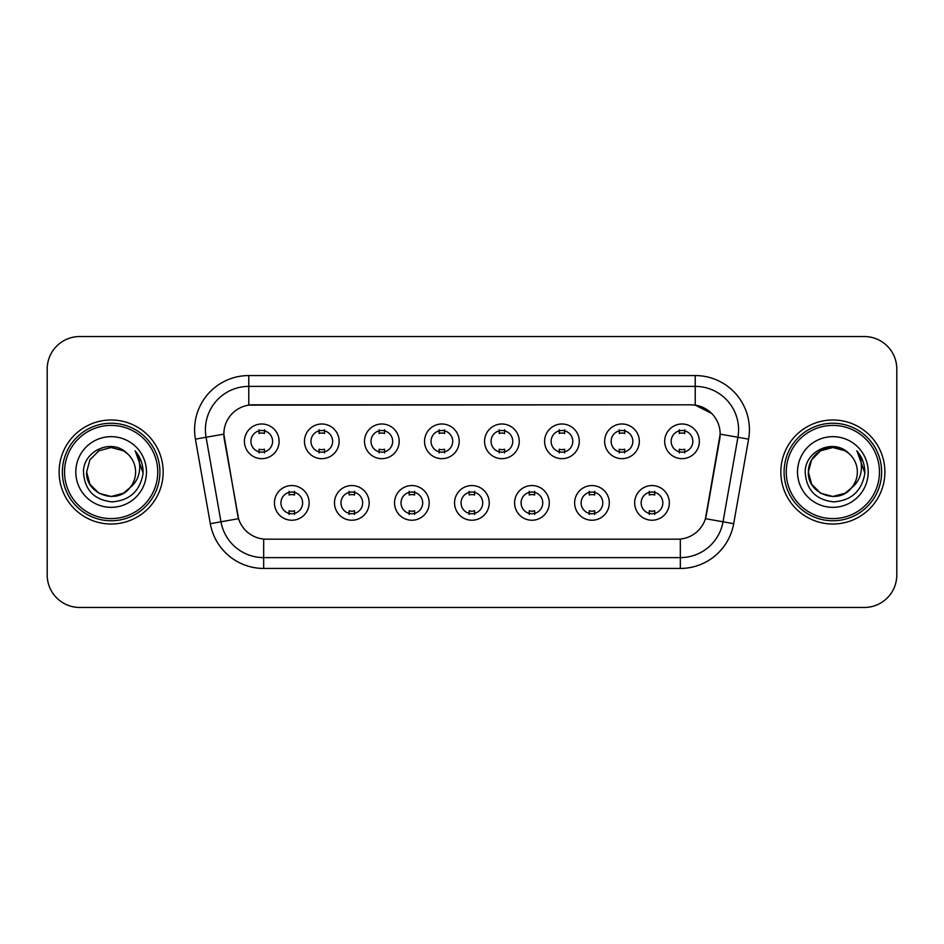 <?xml version="1.0" encoding="UTF-8"?>
<svg xmlns="http://www.w3.org/2000/svg" width="944" height="944" viewBox="0 0 944 944"><rect width="100%" height="100%" fill="white"/><g stroke="black" fill="none" stroke-linecap="round" stroke-linejoin="round"><path stroke-width="1.42" d="M369.163 502.881A17.334 17.334 0 0 1 351.817 520.227A17.334 17.334 0 0 1 334.483 502.881A17.334 17.334 0 0 1 351.817 485.546A17.334 17.334 0 0 1 369.163 502.881M340.985 502.881A10.832 10.832 0 0 0 351.817 513.725A10.832 10.832 0 0 0 362.661 502.881A10.832 10.832 0 0 0 351.817 492.048A10.832 10.832 0 0 0 340.985 502.881M429.19 502.881A17.334 17.334 0 0 1 411.855 520.227A17.334 17.334 0 0 1 394.521 502.881A17.334 17.334 0 0 1 411.855 485.546A17.334 17.334 0 0 1 429.19 502.881M401.023 502.881A10.832 10.832 0 0 0 411.855 513.725A10.832 10.832 0 0 0 422.688 502.881A10.832 10.832 0 0 0 411.855 492.048A10.832 10.832 0 0 0 401.023 502.881M489.228 502.881A17.334 17.334 0 0 1 471.894 520.227A17.334 17.334 0 0 1 454.548 502.881A17.334 17.334 0 0 1 471.894 485.546A17.334 17.334 0 0 1 489.228 502.881M461.05 502.881A10.832 10.832 0 0 0 471.894 513.725A10.832 10.832 0 0 0 482.726 502.881A10.832 10.832 0 0 0 471.894 492.048A10.832 10.832 0 0 0 461.05 502.881M549.266 502.881A17.334 17.334 0 0 1 531.932 520.227A17.334 17.334 0 0 1 514.586 502.881A17.334 17.334 0 0 1 531.932 485.546A17.334 17.334 0 0 1 549.266 502.881M521.088 502.881A10.832 10.832 0 0 0 531.932 513.725A10.832 10.832 0 0 0 542.765 502.881A10.832 10.832 0 0 0 531.932 492.048A10.832 10.832 0 0 0 521.088 502.881M609.305 502.881A17.334 17.334 0 0 1 591.959 520.227A17.334 17.334 0 0 1 574.625 502.881A17.334 17.334 0 0 1 591.959 485.546A17.334 17.334 0 0 1 609.305 502.881M581.126 502.881A10.832 10.832 0 0 0 591.959 513.725A10.832 10.832 0 0 0 602.803 502.881A10.832 10.832 0 0 0 591.959 492.048A10.832 10.832 0 0 0 581.126 502.881M669.331 502.881A17.334 17.334 0 0 1 651.997 520.227A17.334 17.334 0 0 1 634.663 502.881A17.334 17.334 0 0 1 651.997 485.546A17.334 17.334 0 0 1 669.331 502.881M641.165 502.881A10.832 10.832 0 0 0 651.997 513.725A10.832 10.832 0 0 0 662.83 502.881A10.832 10.832 0 0 0 651.997 492.048A10.832 10.832 0 0 0 641.165 502.881M309.125 502.881A17.334 17.334 0 0 1 291.79 520.227A17.334 17.334 0 0 1 274.444 502.881A17.334 17.334 0 0 1 291.79 485.546A17.334 17.334 0 0 1 309.125 502.881M280.946 502.881A10.832 10.832 0 0 0 291.79 513.725A10.832 10.832 0 0 0 302.623 502.881A10.832 10.832 0 0 0 291.79 492.048A10.832 10.832 0 0 0 280.946 502.881M339.144 441.332A17.334 17.334 0 0 1 321.798 458.666A17.334 17.334 0 0 1 304.464 441.332A17.334 17.334 0 0 1 321.798 423.998A17.334 17.334 0 0 1 339.144 441.332M310.965 441.332A10.832 10.832 0 0 0 321.798 452.164A10.832 10.832 0 0 0 332.642 441.332A10.832 10.832 0 0 0 321.798 430.499A10.832 10.832 0 0 0 310.965 441.332M399.182 441.332A17.334 17.334 0 0 1 381.836 458.666A17.334 17.334 0 0 1 364.502 441.332A17.334 17.334 0 0 1 381.836 423.998A17.334 17.334 0 0 1 399.182 441.332M371.004 441.332A10.832 10.832 0 0 0 381.836 452.164A10.832 10.832 0 0 0 392.68 441.332A10.832 10.832 0 0 0 381.836 430.499A10.832 10.832 0 0 0 371.004 441.332M459.209 441.332A17.334 17.334 0 0 1 441.875 458.666A17.334 17.334 0 0 1 424.54 441.332A17.334 17.334 0 0 1 441.875 423.998A17.334 17.334 0 0 1 459.209 441.332M431.042 441.332A10.832 10.832 0 0 0 441.875 452.164A10.832 10.832 0 0 0 452.707 441.332A10.832 10.832 0 0 0 441.875 430.499A10.832 10.832 0 0 0 431.042 441.332M519.247 441.332A17.334 17.334 0 0 1 501.913 458.666A17.334 17.334 0 0 1 484.567 441.332A17.334 17.334 0 0 1 501.913 423.998A17.334 17.334 0 0 1 519.247 441.332M491.069 441.332A10.832 10.832 0 0 0 501.913 452.164A10.832 10.832 0 0 0 512.745 441.332A10.832 10.832 0 0 0 501.913 430.499A10.832 10.832 0 0 0 491.069 441.332M579.286 441.332A17.334 17.334 0 0 1 561.94 458.666A17.334 17.334 0 0 1 544.605 441.332A17.334 17.334 0 0 1 561.94 423.998A17.334 17.334 0 0 1 579.286 441.332M551.107 441.332A10.832 10.832 0 0 0 561.94 452.164A10.832 10.832 0 0 0 572.784 441.332A10.832 10.832 0 0 0 561.94 430.499A10.832 10.832 0 0 0 551.107 441.332M639.324 441.332A17.334 17.334 0 0 1 621.978 458.666A17.334 17.334 0 0 1 604.644 441.332A17.334 17.334 0 0 1 621.978 423.998A17.334 17.334 0 0 1 639.324 441.332M611.146 441.332A10.832 10.832 0 0 0 621.978 452.164A10.832 10.832 0 0 0 632.822 441.332A10.832 10.832 0 0 0 621.978 430.499A10.832 10.832 0 0 0 611.146 441.332M699.351 441.332A17.334 17.334 0 0 1 682.016 458.666A17.334 17.334 0 0 1 664.682 441.332A17.334 17.334 0 0 1 682.016 423.998A17.334 17.334 0 0 1 699.351 441.332M671.184 441.332A10.832 10.832 0 0 0 682.016 452.164A10.832 10.832 0 0 0 692.849 441.332A10.832 10.832 0 0 0 682.016 430.499A10.832 10.832 0 0 0 671.184 441.332M279.105 441.332A17.334 17.334 0 0 1 261.771 458.666A17.334 17.334 0 0 1 244.425 441.332A17.334 17.334 0 0 1 261.771 423.998A17.334 17.334 0 0 1 279.105 441.332M250.927 441.332A10.832 10.832 0 0 0 261.771 452.164A10.832 10.832 0 0 0 272.604 441.332A10.832 10.832 0 0 0 261.771 430.499A10.832 10.832 0 0 0 250.927 441.332M210.311 523.672L195.408 439.149A54.186 54.186 0 0 1 248.768 375.559L695.232 375.559A54.186 54.186 0 0 1 748.592 439.149L733.689 523.672A54.186 54.186 0 0 1 680.329 568.441L263.671 568.441A54.186 54.186 0 0 1 210.311 523.672L238.561 518.693L224.283 439.149A29.264 29.264 0 0 1 253.098 404.811L690.902 404.811A29.264 29.264 0 0 1 719.717 439.149L706.336 515.011A29.264 29.264 0 0 1 677.521 539.189L266.479 539.189A29.264 29.264 0 0 1 237.664 515.011L223.834 434.134L206.075 437.261A43.341 43.341 0 0 1 248.768 386.391L695.232 386.391A43.341 43.341 0 0 1 737.925 437.261L723.021 521.796A43.341 43.341 0 0 1 680.329 557.609L263.671 557.609A43.341 43.341 0 0 1 220.979 521.796L206.075 437.261A43.341 43.341 0 0 1 205.414 429.732M59.118 472A52.014 52.014 0 0 0 111.132 524.014A52.014 52.014 0 0 0 163.159 472A52.014 52.014 0 0 0 111.132 419.986A52.014 52.014 0 0 0 59.118 472A52.014 52.014 0 0 0 111.132 524.014A52.014 52.014 0 0 0 163.159 472A52.014 52.014 0 0 0 111.132 419.986A52.014 52.014 0 0 0 59.118 472M780.841 472A52.014 52.014 0 0 0 832.868 524.014A52.014 52.014 0 0 0 884.882 472A52.014 52.014 0 0 0 832.868 419.986A52.014 52.014 0 0 0 780.841 472A52.014 52.014 0 0 0 832.868 524.014A52.014 52.014 0 0 0 884.882 472A52.014 52.014 0 0 0 832.868 419.986A52.014 52.014 0 0 0 780.841 472M248.768 375.559L248.768 405.129L690.902 404.811L695.232 405.129L711.587 413.378M223.834 434.075L224.165 429.732M677.521 539.189L266.479 539.189M748.592 439.149L720.166 434.134L705.439 518.693L733.689 523.672M706.336 515.011L706.159 515.931M237.841 515.931L237.664 515.011M896.8 369.057A32.509 32.509 0 0 0 864.291 336.536L79.709 336.536A32.509 32.509 0 0 0 47.2 369.057L47.2 574.943A32.509 32.509 0 0 0 79.709 607.464L864.291 607.464A32.509 32.509 0 0 0 896.8 574.943L896.8 369.057L896.8 574.943M47.2 369.057L47.2 574.943M864.291 336.536L79.709 336.536M79.709 607.464L864.291 607.464M264.473 429.721L264.473 433.473A8.319 8.319 0 0 0 259.057 433.473L259.057 429.721M259.057 452.943L259.057 449.191A8.319 8.319 0 0 0 264.473 449.191L264.473 452.943M289.076 514.492L289.076 510.739A8.319 8.319 0 0 0 294.493 510.739L294.493 514.492M294.493 491.281L294.493 495.022A8.319 8.319 0 0 0 289.076 495.022L289.076 491.281M324.512 429.721L324.512 433.473A8.319 8.319 0 0 0 319.096 433.473L319.096 429.721M319.096 452.943L319.096 449.191A8.319 8.319 0 0 0 324.512 449.191L324.512 452.943M384.55 429.721L384.55 433.473A8.319 8.319 0 0 0 379.134 433.473L379.134 429.721M379.134 452.943L379.134 449.191A8.319 8.319 0 0 0 384.55 449.191L384.55 452.943M444.589 429.721L444.589 433.473A8.319 8.319 0 0 0 439.161 433.473L439.161 429.721M439.161 452.943L439.161 449.191A8.319 8.319 0 0 0 444.589 449.191L444.589 452.943M504.615 429.721L504.615 433.473A8.319 8.319 0 0 0 499.199 433.473L499.199 429.721M499.199 452.943L499.199 449.191A8.319 8.319 0 0 0 504.615 449.191L504.615 452.943M349.115 514.492L349.115 510.739A8.319 8.319 0 0 0 354.531 510.739L354.531 514.492M354.531 491.281L354.531 495.022A8.319 8.319 0 0 0 349.115 495.022L349.115 491.281M409.141 514.492L409.141 510.739A8.319 8.319 0 0 0 414.569 510.739L414.569 514.492M414.569 491.281L414.569 495.022A8.319 8.319 0 0 0 409.141 495.022L409.141 491.281M469.18 514.492L469.18 510.739A8.319 8.319 0 0 0 474.596 510.739L474.596 514.492M474.596 491.281L474.596 495.022A8.319 8.319 0 0 0 469.18 495.022L469.18 491.281M123.381 493.216A24.497 24.497 0 0 0 130.001 487.635L124.773 492.355M157.731 472A46.598 46.598 0 0 0 111.132 425.402A46.598 46.598 0 0 0 64.534 472A46.598 46.598 0 0 0 111.132 518.598A46.598 46.598 0 0 0 157.731 472M159.902 472A48.769 48.769 0 0 0 111.132 423.231A48.769 48.769 0 0 0 62.375 472A48.769 48.769 0 0 0 111.132 520.769A48.769 48.769 0 0 0 159.902 472M124.584 492.473L130.001 487.635L123.381 493.216L111.132 496.497L98.884 493.216L89.916 484.248L86.636 472L89.916 484.248L98.884 493.216L111.132 496.497L123.381 493.216L130.001 487.635L123.381 493.216L111.132 496.497L98.884 493.216L89.916 484.248L86.636 472L89.916 459.752L98.884 450.784L111.132 447.503L123.381 450.784L127.18 453.486C112.147 437.733 83.214 450.713 83.473 472C84.582 489.889 94.07 499.848 111.923 501.866C129.517 500.591 139.877 491.246 143.028 473.841L143.087 472C142.992 463.964 140.314 456.908 135.063 450.831C139.063 457.392 140.467 464.448 139.287 472C138.213 478.313 135.11 483.517 130.001 487.635L124.726 492.379M86.636 472C85.385 493.783 116.254 505.193 129.505 488.213L124.537 492.508M130.001 487.635C133.694 483.08 135.57 477.865 135.629 472C135.488 464.613 132.679 458.442 127.18 453.486M75.803 472A35.329 35.329 0 0 0 111.132 507.329A35.329 35.329 0 0 0 146.473 472A35.329 35.329 0 0 0 111.132 436.671A35.329 35.329 0 0 0 75.803 472M135.299 451.102L143.075 472.932M135.063 450.831L141.447 461.899M845.116 493.216A24.497 24.497 0 0 0 851.724 487.635L845.116 493.216L832.868 496.497L820.619 493.216L811.651 484.248L808.371 472L811.651 459.752L820.619 450.784L832.868 447.503L845.116 450.784L848.916 453.486C833.882 437.733 804.937 450.713 805.208 472C806.306 489.889 815.793 499.848 833.646 501.866C851.24 500.591 861.601 491.246 864.763 473.841L864.81 472C864.716 463.964 862.049 456.908 856.786 450.831C860.786 457.392 862.191 464.448 861.011 472C859.937 478.313 856.845 483.517 851.724 487.635L851.228 488.213C837.977 505.193 807.108 493.783 808.371 472L811.651 484.248L820.619 493.216L832.868 496.497L845.116 493.216L851.724 487.635L846.237 492.532M879.466 472A46.598 46.598 0 0 0 832.868 425.402A46.598 46.598 0 0 0 786.269 472A46.598 46.598 0 0 0 832.868 518.598A46.598 46.598 0 0 0 879.466 472M881.625 472A48.769 48.769 0 0 0 832.868 423.231A48.769 48.769 0 0 0 784.098 472A48.769 48.769 0 0 0 832.868 520.769A48.769 48.769 0 0 0 881.625 472M851.724 487.635C855.417 483.08 857.305 477.865 857.364 472C857.223 464.613 854.403 458.442 848.916 453.486M797.527 472A35.329 35.329 0 0 0 832.868 507.329A35.329 35.329 0 0 0 868.197 472A35.329 35.329 0 0 0 832.868 436.671A35.329 35.329 0 0 0 797.527 472M845.116 450.784A24.497 24.497 0 0 0 808.371 472M857.022 451.102L864.798 472.932M856.786 450.831L863.17 461.899M564.654 429.721L564.654 433.473A8.319 8.319 0 0 0 559.237 433.473L559.237 429.721M559.237 452.943L559.237 449.191A8.319 8.319 0 0 0 564.654 449.191L564.654 452.943M624.692 429.721L624.692 433.473A8.319 8.319 0 0 0 619.276 433.473L619.276 429.721M619.276 452.943L619.276 449.191A8.319 8.319 0 0 0 624.692 449.191L624.692 452.943M684.73 429.721L684.73 433.473A8.319 8.319 0 0 0 679.302 433.473L679.302 429.721M679.302 452.943L679.302 449.191A8.319 8.319 0 0 0 684.73 449.191L684.73 452.943M529.218 514.492L529.218 510.739A8.319 8.319 0 0 0 534.634 510.739L534.634 514.492M534.634 491.281L534.634 495.022A8.319 8.319 0 0 0 529.218 495.022L529.218 491.281M589.257 514.492L589.257 510.739A8.319 8.319 0 0 0 594.673 510.739L594.673 514.492M594.673 491.281L594.673 495.022A8.319 8.319 0 0 0 589.257 495.022L589.257 491.281M649.283 514.492L649.283 510.739A8.319 8.319 0 0 0 654.711 510.739L654.711 514.492M654.711 491.281L654.711 495.022A8.319 8.319 0 0 0 649.283 495.022L649.283 491.281M695.232 375.559L695.232 405.129M680.329 539.048L680.329 568.441M263.671 568.441L263.671 539.048M195.408 439.149L206.075 437.261"/></g></svg>
